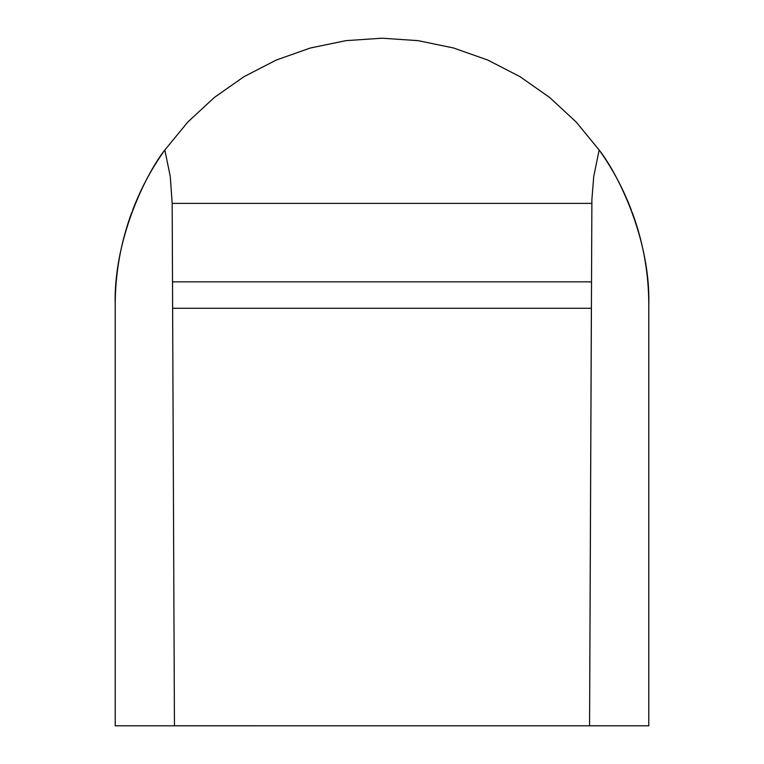 <?xml version="1.0" encoding="UTF-8"?>
<svg xmlns="http://www.w3.org/2000/svg" width="764" height="764" viewBox="0 0 764 764"><rect width="100%" height="100%" fill="white"/><g stroke="black" fill="none" stroke-linecap="round" stroke-linejoin="round"><path stroke-width="1.15" d="M648.779 382.668L648.779 304.979C650.661 238.626 617.064 172.549 599.167 150.03L593.733 176.465L591.89 199.528L589.56 725.79L648.779 725.8L648.779 304.979A266.779 266.779 -0 0 0 632.076 212.058M631.37 210.176A266.779 266.779 -0 0 0 599.721 150.814M164.26 150.833A266.779 266.779 -0 0 0 132.669 210.071M131.981 211.915A266.779 266.779 -0 0 0 115.23 302.315M591.833 203.386L172.167 203.386L170.267 176.465L164.833 150.03C146.965 172.425 113.368 238.607 115.221 304.979L115.221 725.8L174.44 725.8L172.626 308.274L591.374 308.274L589.56 725.8L174.44 725.79L172.511 281.849L172.521 284.561L172.511 281.849L591.489 281.849L591.479 284.561L591.489 281.849M164.833 150.03L187.82 122.039L214.388 97.429L244.041 76.639L276.243 60.06L310.394 47.989L345.863 40.654L382 38.2L418.137 40.654L453.606 47.989L487.757 60.06L519.959 76.639L549.612 97.429L576.18 122.039L599.167 150.03M172.167 203.386L172.511 281.849M115.221 382.668L115.221 304.979M589.56 725.8L591.374 308.284M172.626 308.284L174.44 725.8"/></g></svg>
